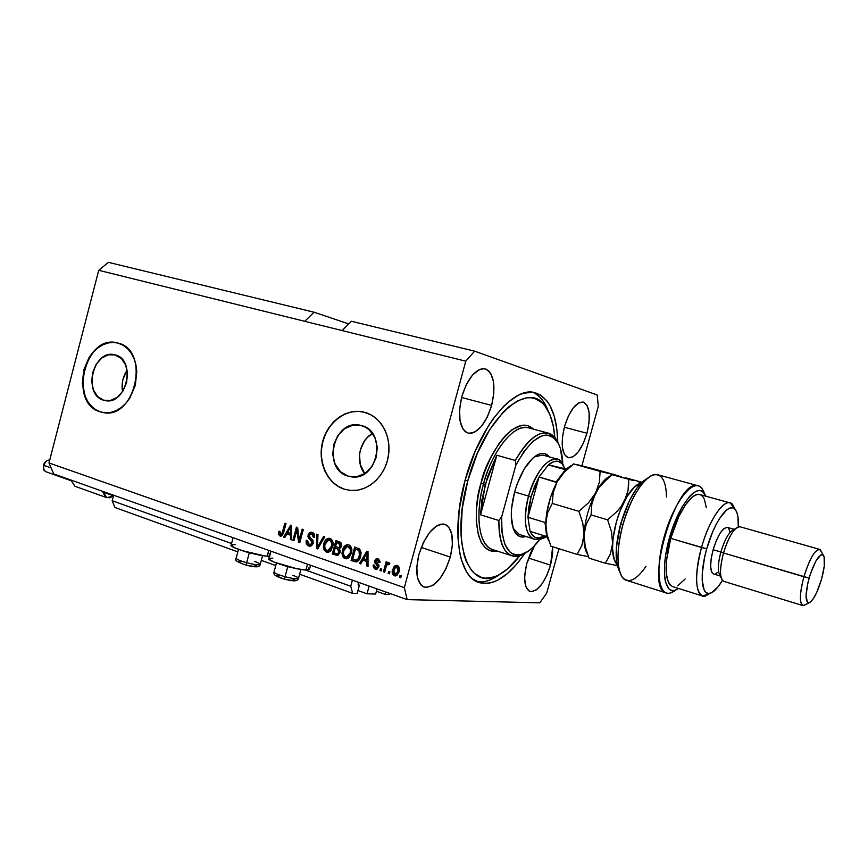 <?xml version="1.0" encoding="UTF-8"?>
<svg xmlns="http://www.w3.org/2000/svg" width="868" height="868" viewBox="0 0 868 868"><rect width="100%" height="100%" fill="white"/><g stroke="black" fill="none" stroke-linecap="round" stroke-linejoin="round"><path stroke-width="1.3" d="M390.003 593.506L389.222 594.471L385.088 594.341L376.386 591.238L385.088 594.341L385.728 591.987L385.088 594.341L389.222 594.471L390.003 593.506M377.016 588.895L375.616 594.059L377.016 588.895M357.952 590.544L367.034 593.799L375.616 594.059L367.034 593.799L369.117 586.084L367.034 593.799L357.952 590.544M358.723 582.385L358.169 584.424L358.723 582.385M358.365 585.13L358.169 584.424L359.395 585.173L358.126 584.717L359.395 585.173L357.149 593.506L352.69 593.376L299.601 574.193L352.69 593.376L350.748 586.247L305.406 569.994L350.748 586.247L352.397 580.139L350.748 586.247L352.69 593.376L357.149 593.506L359.395 585.173L358.365 585.13M275.764 565.578L261.311 560.359L275.764 565.578M237.832 551.874L114.901 507.454L237.832 551.874M269.427 557.093L266.682 556.106L269.427 557.093M231.572 543.52L112.178 500.717L114.901 507.454L112.178 500.717L231.572 543.52M113.61 495.227L112.178 500.717L113.61 495.227M373.142 566.24L373.207 564.916L374.455 565.166L374.585 566.771L375.681 567.715L376.875 567.726L377.667 566.717L377.591 565.643L374.585 562.638L375.399 559.187L378.448 559.025L380.01 561.346L379.945 562.594L378.687 562.355L377.884 560.359L375.811 560.793L379.099 565.654L377.504 568.974L374.434 568.714L373.142 566.261M127.14 370.148C122.789 376.723 121.26 383.895 122.551 391.696L122.225 383.537L123.017 379.186L127.14 370.148M103.596 400.191C82.189 394.68 93.353 348.741 114.663 354.773L121.422 358.549L125.708 365.092L127.52 373.576L126.565 382.69L122.985 391.023L117.343 397.262L110.529 400.474L103.596 400.191L97.596 396.47L93.429 389.916L91.693 381.529L92.648 372.556L96.142 364.343L101.665 358.115L108.402 354.806L115.335 354.947C136.645 359.753 126.457 405.649 105.223 400.582L103.596 400.191M372.502 433.479C359.298 440.477 355.088 462.21 364.723 473.635L360.231 464.358L359.515 454.669L360.394 449.819L364.462 440.977L367.489 437.331L372.502 433.479M348.035 476.131C321.507 469.187 333.692 418.441 360.285 425.266L365.645 427.273L369.28 429.877L374.792 437.407L377.265 447.053L376.289 457.295L372.014 466.561L365.124 473.385L356.694 476.738L348.035 476.131L340.473 471.704L335.113 464.163L332.759 454.648L333.735 444.59L337.891 435.465L344.629 428.651L352.95 425.179L361.609 425.591C387.638 431.559 377.493 481.653 351.225 476.825L348.035 476.131M363.67 412.05L363.876 412.105C346.538 407.982 327.637 422.022 322.744 442.094C317.623 462.112 327.518 483.953 344.52 489.237L344.303 489.205C327.312 483.921 317.406 462.069 322.527 442.051C327.42 421.967 346.332 407.938 363.67 412.05L371.092 414.904L376.647 418.843L381.377 424.029L385.088 430.289L387.627 437.363L388.886 444.991L388.81 452.857L387.399 460.648L384.719 468.047L380.857 474.774L375.996 480.546L370.321 485.147L364.061 488.402L357.464 490.192L350.791 490.463L344.303 489.205L338.249 486.492L332.845 482.434L328.299 477.183L324.773 470.955L322.397 463.989L321.236 456.546L321.344 448.886L322.722 441.313L325.305 434.098L329.005 427.512L333.681 421.794L339.171 417.15L345.28 413.786L351.768 411.823L358.408 411.345L364.929 412.376C381.367 416.824 392.13 437.277 388.17 457.295C384.416 477.357 366.828 492.351 349.912 490.387L348.914 490.257M117.712 342.99C85.281 333.507 67.997 403.294 100.558 411.92L100.308 411.877C67.737 403.24 85.075 333.388 117.516 342.947L123.05 345.204L127.444 348.545L131.133 353.026L133.998 358.484L135.907 364.69L136.786 371.417L135.332 385.338L129.853 398.032L125.86 403.294L121.238 407.537L116.171 410.597L110.854 412.376L105.495 412.799L100.308 411.877L95.491 409.642L91.227 406.181L87.657 401.656L84.934 396.22L82.33 383.504L83.773 369.931L89.057 357.486L92.909 352.278L97.411 348.014L102.37 344.867L107.61 342.958L112.948 342.361L118.157 343.11C150.5 350.14 135.397 419.884 103.162 412.56L102.858 412.506M586.974 433.23L564.33 427.251L586.974 433.23L583.253 443.461L578.424 451.707L573.162 456.752L568.269 457.783L564.471 454.582L562.399 447.552L562.399 437.732L564.482 426.665C569.788 410.119 576.037 401.917 583.231 402.068C589.752 405.671 591 416.065 586.974 433.23C581.734 449.722 575.462 457.903 568.139 457.751C561.748 454.257 560.533 443.895 564.482 426.665L568.345 416.108L573.368 407.743L578.728 402.861L583.6 402.177L587.245 405.714L589.144 412.864L589.036 422.521L586.974 433.23M491.635 405.41L461.559 397.49L491.635 405.41L487.263 417.128L481.328 426.514L474.677 432.166L471.378 433.284L468.286 433.175L465.498 431.83L463.132 429.28L460.051 421.002L459.552 409.533L461.765 396.687C467.917 377.678 475.718 368.401 485.147 368.857C493.946 373.338 496.105 385.522 491.635 405.41C485.57 424.376 477.715 433.62 468.091 433.121C459.519 428.77 457.403 416.629 461.765 396.687L466.344 384.524L472.55 374.987L479.375 369.562L482.673 368.672L485.744 369.03L488.445 370.614L490.691 373.359L493.512 381.801L493.827 393.03L491.635 405.41M450.286 557.061L421.24 547.437L450.286 557.061L445.892 568.887L439.826 578.815L432.948 585.368L426.286 587.528L423.345 586.79L420.839 584.848L417.475 577.654L416.792 566.999L418.908 554.533C425.884 533.657 434.542 523.599 444.883 524.337C452.597 528.504 454.409 539.419 450.286 557.061C443.429 577.849 434.716 587.875 424.159 587.126C416.629 583.046 414.882 572.175 418.908 554.533L423.508 542.25L429.844 532.138L436.908 525.758L440.347 524.294L443.559 524.044L446.412 525.031L448.799 527.169L451.881 534.558L452.391 545.039L450.286 557.061M550.551 565.133L528.525 558.059L550.551 565.133L546.818 575.441L541.882 584.099L536.457 589.828L531.335 591.726L529.144 591.097L525.921 586.779L524.673 578.913L524.869 574.008L526.887 563.224L534.579 545.679L530.771 552.58L526.887 563.224C523.209 578.793 524.25 588.211 530.001 591.477C537.91 591.726 544.768 582.938 550.551 565.133L552.634 546.742L552.547 554.685L550.551 565.133M539.603 539.625L547.122 536.728L544.095 536.869L539.603 539.625M267.214 556.149L269.677 556.16L267.214 556.149L268.744 550.388L267.214 556.149L264.556 555.878L242.259 550.659L233.676 547.361L231.17 545.028C227.796 546.851 256.266 555.661 267.214 556.149M271 551.191L269.037 558.536C265.467 560.446 295.098 569.701 305.927 570.026L307.489 564.167L305.927 570.026L309.529 569.158M350.911 547.675L351.605 549.704L350.553 549.618L349.869 547.599L348.361 546.395L349.413 546.482L346.278 546.493L344.444 548.392L343.218 553.567L344.737 556.67L347.862 556.735L350.227 552.829L351.28 552.916L350.227 552.829L346.354 557.202L345.464 557.05C343.337 555.726 342.697 553.643 343.544 550.779L347.493 546.232L350.553 549.618L350.227 552.829L350.553 549.618L351.605 549.704L350.39 555.194L347.33 557.278M465.064 480.362C479.169 426.644 513.639 385.598 535.122 392.737C549.401 397.685 556.941 414.112 557.755 442.018L556.855 429.161L554.185 415.989L549.802 405.291L547.003 401.016L540.276 394.886L532.225 392.238L523.122 393.323L518.283 395.287L508.257 402.058L503.169 406.81L493.122 418.864L488.283 426.058L475.121 451.393L465.064 480.362L459.15 510.015L457.924 537.379L459.736 553.003L461.396 559.795L466.083 571.003L469.056 575.321L472.398 578.75L480.015 582.862L488.619 583.285L493.176 582.135L497.841 580.128L507.324 573.629L516.742 564.113L524.749 553.513C508.908 576.439 493.664 586.128 479.017 582.547C458.586 577.046 451.013 530.435 465.064 480.362M314.064 312.22L348.741 323.916L314.064 312.22L108.424 262.353L314.064 312.22L304.733 321.312L98.724 270.306L304.733 321.312L314.064 312.22M108.424 262.353L98.724 270.306L48.977 462.948L404.325 587.647L465.78 361.175L304.733 321.312L465.78 361.175L474.644 351.16L597.184 394.973L598.312 406.267L581.864 465.801L598.312 406.267L597.184 394.973L474.644 351.16L351.377 321.269L474.644 351.16L465.78 361.175L404.325 587.647L48.977 462.948L53.729 473.939L407.168 599.614L53.729 473.939L48.977 462.948L98.724 270.306L108.424 262.353M539.788 602.826L407.168 599.614L404.325 587.647L407.168 599.614L539.788 602.826L546.688 593.159L539.788 602.826M296.802 530.229L294.002 540.71L292.885 540.319L296.4 527.158L297.594 527.57L299.362 539.646L302.183 529.133L303.312 529.513L299.775 542.717L298.57 542.294L296.802 530.229L298.57 542.294L299.775 542.717L303.312 529.513L302.183 529.133L299.362 539.646L297.594 527.57L296.4 527.158L292.885 540.319L294.002 540.71L296.802 530.229L297.898 530.337L296.802 530.229M313.261 543.357L311.493 545.874L308.769 546.026L306.437 543.867L306.209 540.731L307.489 540.504L307.522 542.728L309.03 544.41L310.701 544.605L311.938 543.487L311.959 541.306L308.617 538.269L307.901 536.337L308.661 533.516L310.299 532.268L312.86 532.637L314.574 534.851L314.531 537.476L313.337 537.259L313.239 535.144L311.84 533.918L309.887 534.145L309.106 535.686L309.485 537.259L312.99 540.373L313.261 543.357L312.415 539.614L309.192 536.793L309.192 535.328L311.84 533.918L313.337 537.259L314.531 537.476C315.041 534.905 314.27 533.202 312.209 532.355L311.167 532.16L308.064 534.905L312.111 543.01L310.126 544.681L309.29 544.507L307.489 540.504L306.306 540.287C305.699 543.129 306.523 545.05 308.769 546.026L309.854 546.113C307.641 545.158 306.805 543.281 307.37 540.482L307.522 543.965L309.854 546.113L308.769 546.026L310.017 546.265L313.261 543.357M324.784 536.836L317.721 548.945L316.538 548.533L316.798 534.113L317.981 534.514L317.493 547.165L323.59 536.424L324.784 536.836L323.59 536.424L317.493 547.165L317.981 534.514L316.798 534.113L316.538 548.533L317.721 548.945L324.784 536.836M326.39 552.146L324.068 550.008L323.384 546.439L324.632 541.578L326.444 539.169L329.005 538.236L331.034 538.93L332.542 540.851L333.084 543.802L331.044 550.334L328.874 552.102L326.39 552.146L330.22 551.234L332.639 546.829C333.757 542.967 332.9 540.178 330.068 538.442L328.972 538.236C326.227 538.713 324.491 540.623 323.775 543.954L323.666 548.912L324.74 548.999L324.838 544.041L323.775 543.954L324.838 544.041C325.522 540.894 327.149 538.995 329.721 538.344L327.073 539.657L324.838 544.041L324.74 548.999L323.666 548.912L326.39 552.146L327.453 552.222L326.39 552.146M347.656 544.833L344.921 546.959L343.175 551.679L343.522 555.997L346.104 558.699L343.337 555.433L342.285 555.357L345.052 558.623L346.582 558.829L344.108 558.157L342.686 556.464L341.992 553.491L342.556 549.737L343.869 546.873L346.603 544.746L348.773 544.811L350.585 546.091L351.768 551.408L349.381 557.289L347.07 558.753L345.052 558.623L348.936 557.723L351.399 553.274C352.527 549.39 351.649 546.569 348.773 544.811L347.623 544.605C344.856 545.104 343.11 547.014 342.383 550.355L342.285 555.357L343.337 555.433L343.435 550.442L342.383 550.355L343.435 550.442C344.119 547.274 345.768 545.364 348.383 544.703L348.187 544.724M389.906 571.86L389.374 573.824L388.159 573.401L388.69 571.437L389.906 571.86L388.69 571.437L388.159 573.401L389.374 573.824L389.906 571.86M399.193 571.643L396.871 575.517L394.864 575.896L393.096 574.822L392.217 571.318L394.202 566.229L396.459 565.274L398.618 566.37L399.54 568.887L399.193 571.643C400.072 568.8 399.421 566.728 397.262 565.426L396.307 565.263L392.564 569.473C391.652 572.337 392.282 574.442 394.463 575.788L395.482 575.842C393.302 574.497 392.672 572.403 393.584 569.527L392.564 569.473L393.584 569.527L397.012 565.361L394.831 566.739L393.584 569.527L393.345 573.249L395.482 575.842L394.463 575.788L395.482 575.951L399.193 571.643M280.082 536.066L278.661 534.558L278.867 531.183L280.017 531.4L280.071 534.221L281.644 534.287L284.921 523.252L286.039 523.632L282.469 535.328L280.082 536.066L280.776 536.196L283.662 532.518L286.039 523.632L284.921 523.252L281.916 533.95L280.538 534.547L280.017 531.4L278.867 531.183L278.661 534.558L279.767 534.655L279.941 531.39L279.767 534.655L278.661 534.558L281.189 536.153L280.082 536.066M362.857 560.185L360.762 563.885L359.515 563.451L366.849 551.169L368.01 551.56L368.032 566.413L366.784 565.979L366.871 561.574L362.857 560.185L366.871 561.574L366.784 565.979L368.032 566.413L368.01 551.56L366.849 551.169L359.515 563.451L360.762 563.885L362.857 560.185L363.898 560.261L362.857 560.185M381.681 569.017L381.161 570.97L379.945 570.547L380.477 568.594L381.681 569.017L380.477 568.594L379.945 570.547L381.161 570.97L381.681 569.017M386.043 567.021L384.654 572.186L383.439 571.762L386.13 561.813L387.345 562.225L386.911 563.82L388.549 562.497L389.841 563.473L388.994 564.742L387.139 564.612L386.043 567.021L386.813 565.068L387.942 564.233L388.994 564.742L389.841 563.473L388.528 562.497L386.911 563.82L387.345 562.225L386.13 561.813L383.439 571.762L384.654 572.186L386.043 567.021M401.276 575.799L400.734 577.773L399.508 577.339L400.039 575.375L401.276 575.799L400.039 575.375L399.508 577.339L400.734 577.773L401.276 575.799M360.621 556.355L359.178 559.795L357.008 561.802L351.063 560.522L354.697 547.024L359.667 548.988L361.099 552.417L360.621 556.355L359.667 548.988L354.697 547.024L351.063 560.522L355.479 561.759L351.063 560.522L352.115 560.587L355.685 547.361L352.115 560.587L355.988 561.976C358.451 561.314 359.992 559.437 360.621 556.355M340.213 552.449L337.847 555.411L332.303 554.012L335.894 540.623L340.245 542.185L341.363 543.39L341.439 546.645L339.551 548.619L340.213 552.449L339.551 548.619L341.569 546.232C341.992 543.943 341.265 542.467 339.388 541.806L335.894 540.623L332.303 554.012L336.817 555.281L332.303 554.012L333.366 554.088L336.892 540.959L333.366 554.088L337.24 555.498L340.213 552.449M286.798 533.928L284.812 537.52L283.662 537.118L290.585 525.183L291.681 525.552L291.615 539.885L290.454 539.473L290.563 535.22L286.798 533.928L290.563 535.22L290.454 539.473L291.615 539.885L291.681 525.552L290.585 525.183L283.662 537.118L284.812 537.52L286.798 533.928L287.894 534.026L286.798 533.928M558.959 548.728L546.688 593.159L558.959 548.728M351.377 321.269L342.144 330.567L351.377 321.269M272.823 558.157L269.481 558.308L269.123 559.339L274.277 562.182L296.552 568.649L305.927 570.026L309.399 569.636L310.57 565.263M309.225 568.724L308.14 567.9M235.228 544.681L231.745 544.768M270.143 554.402L268.234 553.328M281.644 534.645L283.011 534.048L281.916 533.95L283.011 534.048L283.63 532.344L282.523 532.247L283.63 532.344L285.963 523.599L283.369 533.212L281.861 534.699M360.904 563.636L359.515 563.451L360.567 563.527L367.75 551.473L360.904 563.636M368.032 566.12L366.784 565.979L367.826 566.045L367.913 561.65L363.898 560.261L367.913 561.65L368.032 566.12M368.021 554.392L367.945 559.925L368.021 554.392M363.67 558.732L367.045 552.775L368.01 552.851L367.045 552.775L366.947 555.791L367.989 555.867L366.947 555.791L366.904 559.849L367.945 559.925L363.67 558.732L366.904 559.849L367.045 552.775L363.67 558.732M373.207 564.916L375.226 569.104L376.256 569.158L374.227 565.111L374.618 567.889L376.256 569.158L375.226 569.104L376.332 569.3L378.947 566.891L375.768 560.934L377.602 560.251L378.687 562.355L379.945 562.594L377.949 558.818L376.896 558.623L374.499 560.728L377.667 566.717L375.681 567.715L374.455 565.166L373.207 564.916M377.233 564.493L378.774 566.283L377.168 567.889L378.698 566.782L377.667 566.717L378.698 566.782L378.665 565.784L376.647 564.786L377.678 564.851L375.54 560.793L374.499 560.728L375.54 560.793L376.886 558.949M378.915 560.435L379.956 562.475L378.687 562.355L379.717 562.431L378.632 560.316L377.092 560.12M376.43 559.263L375.421 561.433M375.453 562.084L376.875 564.211M381.236 570.699L379.945 570.547L380.976 570.612L381.432 568.931L381.236 570.699M384.73 571.914L383.439 571.762L384.459 571.817L387.085 562.139L384.73 571.914M387.942 563.885L386.911 563.82L389.114 562.67L387.942 563.885M400.81 577.491L399.508 577.339L400.517 577.394L400.983 575.701L400.81 577.491M397.587 573.987L396.177 574.497L398.954 571.372L397.935 571.318L398.954 571.372L397.859 566.913L396.85 566.847L397.935 571.318L395.396 574.453L393.79 569.885L396.351 566.771L398.369 567.184L399.215 568.811L397.913 573.65M397.859 566.913L395.255 567.195L393.974 569.278L393.529 572.468L395.146 574.432L396.893 573.596L398.086 570.688L398.032 568.128L396.578 566.782M389.45 573.553L388.159 573.401L389.179 573.455L389.634 571.773L389.45 573.553M356.227 561.965L355.479 561.759L356.227 561.965M359.699 550.312L355.457 549.01L359.005 550.518L359.428 555.921L358.083 559.079L356.075 560.327L352.668 559.35L355.457 549.01L358.517 549.78M360.871 554.001L360.48 556.008L360.057 550.594L359.005 550.518L360.263 550.844L360.904 553.383M356.813 560.381L359.135 559.144L358.083 559.079L359.135 559.144L360.48 556.008L359.428 555.921L360.48 556.008L358.31 560.023M358.039 560.185L357.334 560.392M347.07 557.256L351.28 552.916L351.605 549.704L349.413 546.482L350.249 546.938M337.511 555.477L336.817 555.281L337.511 555.477M336.209 548.24L338.357 548.977L336.209 548.24M338.574 549.053L339.616 549.628M340.126 550.475L339.865 552.786L337.999 553.925M337.706 542.674L339.616 543.325L337.706 542.674M340.983 543.976L341.308 546.439L339.876 547.643L341.395 546.146L339.616 543.325L338.553 543.238L339.616 543.325M335.569 546.58L336.643 542.587L338.553 543.238L340.332 546.059L341.395 546.146L340.332 546.059L338.813 547.556L335.569 546.58L338.813 547.556L340.332 546.059L340.115 544.095L336.643 542.587L335.569 546.58M337.934 553.914L340.104 552.135L339.041 552.048L337.381 553.871L333.887 552.851L335.146 548.153L338.357 548.977L337.294 548.891L339.041 552.048L340.104 552.135L338.357 548.977M327.887 552.341L324.74 548.999L325.739 551.039L327.887 552.341M332.205 541.285L332.889 543.292L330.73 540.102L329.656 540.005L331.815 543.194L331.489 546.384L327.637 550.735L326.791 550.572C324.708 549.281 324.079 547.209 324.914 544.366L328.842 539.853L331.554 540.558M328.397 550.789L332.563 546.471L331.489 546.384L332.563 546.471L332.889 543.292L331.815 543.194L332.889 543.292L332.889 544.496L331.402 549.194M330.241 550.345L329.059 550.789M327.594 550.735L330.176 549.325L331.793 544.811L331.153 541.198L328.842 539.853L326.097 541.513L324.599 546.2L325.489 549.639L328.657 550.811M317.862 548.706L316.538 548.533L317.623 548.619L317.645 547.176L317.862 548.706M317.764 540.558L317.872 534.471L317.764 540.558M318.567 547.252L317.493 547.165L318.567 547.252L319.608 545.321L318.534 545.234L319.608 545.321L324.534 536.75L318.567 547.252M310.972 544.746L313.196 543.097L312.111 543.01L313.196 543.097L311.124 539.646L310.039 539.56L311.124 539.646L309.138 535.003L308.064 534.905L309.138 535.003L311.883 532.268M314.108 534.862L314.552 537.379L313.337 537.259L314.422 537.357L312.914 534.026L311.276 533.787M313.131 534.102L313.728 534.46M311.373 532.377L309.55 533.939L308.986 536.435L309.702 538.366L312.339 540.601M312.925 541.22L313.12 543.346L311.634 544.735M311.46 544.757L310.126 544.681M294.078 540.449L292.885 540.319L293.981 540.417L297.42 527.505L294.078 540.449M300.458 539.744L299.362 539.646L300.458 539.744L303.203 529.48L300.458 539.744M299.851 542.446L298.57 542.294L299.666 542.381L297.898 530.337L299.851 542.446M284.954 537.281L283.662 537.118L284.758 537.216L290.52 527.288L284.954 537.281M290.845 526.735L291.561 525.509L290.845 526.735M291.615 539.592L290.454 539.473L291.55 539.571L291.637 536.109L291.615 539.592M291.637 535.317L287.894 534.026L291.637 535.317M287.579 532.518L290.769 526.735L291.681 526.822L290.769 526.735L290.661 529.643L291.659 529.74L290.661 529.643L290.596 533.56L291.648 533.657L287.579 532.518L290.596 533.56L290.769 526.735L287.579 532.518M357.464 549.694L355.457 549.01L352.668 559.35L356.542 560.283L358.712 557.961L359.808 552.384L359.113 550.637L357.464 549.694M337.294 548.891L335.146 548.153L333.887 552.851L337.077 553.871L338.455 553.285L339.073 550.42L337.294 548.891M113.176 342.415L107.849 343.012L102.608 344.921L97.65 348.079L93.158 352.332L89.295 357.54L84.012 369.985L82.568 383.558L85.172 396.264L87.896 401.7L91.465 406.224L95.74 409.685L100.558 411.92M358.614 411.389L351.974 411.866L345.486 413.841L339.388 417.204L333.887 421.837L329.211 427.555L325.511 434.141L322.939 441.356L321.561 448.93L321.453 456.579L322.603 464.022L324.99 470.988L328.516 477.216L333.062 482.467L338.466 486.525L344.52 489.237M249.29 552.84L243.626 551.093L249.29 552.84L246.675 562.703C239.492 560.641 235.998 559.1 236.183 558.07C236.009 559.1 239.503 560.641 246.675 562.703L249.29 552.84L257.253 554.609L249.29 552.84M236.107 558.352C233.937 559.947 237.311 562.214 246.241 565.144L246.675 562.703C254.085 564.591 258.588 565.22 260.183 564.569C258.588 565.22 254.085 564.601 246.675 562.703L246.295 565.133M241.716 561.509L238.635 561.379L238.45 562.128L244.494 564.612M248.129 565.6L256.331 566.717L256.44 565.947L253.749 564.612M254.595 561.433C258.697 562.887 260.563 563.929 260.183 564.569L262.581 555.596M287.742 566.674L282.23 564.981L287.742 566.674L285.062 576.699C277.597 574.562 273.941 572.934 274.093 571.838C273.919 572.923 277.576 574.551 285.062 576.699L287.742 566.674L294.881 568.301L287.742 566.674M292.787 575.3C296.932 576.786 298.82 577.86 298.451 578.522C298.18 580.301 296.324 582.298 284.563 579.173L285.062 576.699C292.397 578.587 296.856 579.195 298.44 578.533C296.91 579.206 292.451 578.598 285.062 576.699L284.563 579.173C272.899 575.842 273.832 573.77 274.017 572.131M279.691 575.332L276.1 575.668L282.762 578.62M286.462 579.629L294.599 580.692L294.567 579.846L291.919 578.533M533.657 538.93L519.151 534.395L513.14 528.286L514.887 532.127C517.654 536.511 521.299 537.965 525.834 536.489L521.635 536.999L518.261 535.784L515.44 532.974L513.281 528.688L511.274 516.286L511.545 508.648L514.583 492.047C520.409 472.724 528.156 460.246 537.813 454.626L534.265 456.904L542.63 455.038L557.278 459.107C560.142 459.942 562.323 462.362 563.842 466.355L562.139 462.926C554.826 450.177 535.827 468.221 528.558 496.095C521.028 522.308 527.484 544.627 539.82 538.355L543.108 536.413C539.668 538.93 536.511 539.777 533.657 538.93C524.782 534.037 523.089 519.748 528.558 496.095L514.605 491.961L528.558 496.095C536.706 471.064 546.276 458.738 557.278 459.107M537.813 454.626C542.522 452.445 546.384 453.204 549.379 456.915L544.551 453.617L540.851 453.573L536.815 455.157L532.594 458.326L524.272 468.926L517.241 483.769L514.583 492.047C510.102 509.852 510.2 523.22 514.887 532.127M528.547 427.837C508.529 423.334 487.501 464.781 483.563 483.932L481.035 483.281C484.637 460.897 514.181 410.781 533.397 429.139L527.494 425.613L521.766 425.342L512.239 429.551L505.632 435.356L499.122 443.331L490.16 458.716L485.103 470.619L481.035 483.281L478.138 496.138L476.521 508.648L476.261 520.279L478.376 535.046L481.328 542.554L485.364 547.849L490.301 550.8L497.31 551.093C472.615 555.629 473.429 503.907 481.035 483.281L483.563 483.932C474.557 515.885 479.212 546.091 492.557 549.563C474.536 542.934 477.682 501.954 483.563 483.932L485.223 484.431L483.563 483.932C492.557 449.711 514.605 423.096 528.547 427.837L548.305 433.132C552.764 434.412 556.214 438.036 558.645 444.025L556.214 439.316C545.288 426.329 531.65 433.382 515.299 460.474C526.811 440.282 537.813 431.179 548.305 433.132M476.662 581.571C481.241 582.439 486.091 581.734 491.212 579.466L499.653 574.442C491.505 580.464 483.845 582.84 476.662 581.571M467.776 480.85L465.118 480.167L467.776 480.85L477.226 453.628L489.585 429.779L503.581 411.616L508.366 407.125L517.816 400.701L526.778 397.837L530.966 397.75L534.916 398.531L541.936 402.644L544.952 405.909L549.878 414.622L553.241 425.928L554.836 437.472C553.838 425.005 551.028 415.164 546.395 407.938C529.838 377.851 484.583 416.022 467.776 480.85C450.449 541.762 468.21 590.945 496.735 575.907C504.536 572.348 512.229 565.632 519.823 555.748L507.487 568.952L498.525 575.05L494.131 576.916L485.689 578.175L481.729 577.513L474.568 573.585L471.433 570.319L466.235 561.314L464.25 555.629L461.624 542.153L461.027 534.482L462.199 508.735L467.776 480.85M498.861 520.485L480.536 514.811L485.223 484.431L496.811 455.233L515.299 460.474L515.831 465.183L501.693 516.785L501.943 532.073L504.753 544.106L509.82 551.95L513.064 554.12L516.666 555.064L520.561 554.804L528.905 550.757L533.191 547.09L540.883 537.834C535.296 545.809 529.632 551.104 523.914 553.708C508.594 558.525 501.183 546.222 501.693 516.785L498.861 520.485C499.263 548.424 506.988 559.903 522.015 554.934L526.583 552.308C521.299 556.008 516.449 557.18 512.022 555.835C503.049 552.374 498.666 540.58 498.861 520.485L480.536 514.811L496.811 455.233L487.566 476.695L481.892 499.979L480.536 514.811L496.811 455.233L515.299 460.474L515.831 465.183C532.106 436.365 545.874 428.434 557.137 441.378C560.533 446.673 562.41 454.203 562.757 463.957L560.37 448.398L558.417 443.57L552.959 437.005L549.553 435.421L545.766 435.052L541.686 435.92L532.952 441.335L524.077 451.349L515.831 465.183L501.693 516.785L498.861 520.485M532.648 392.282C539.375 395.124 544.518 401.287 548.077 410.781L543.704 401.938C540.634 397.262 536.956 394.05 532.648 392.282M530.077 531.368L527.95 517.285L531.064 496.735L528.558 496.095L531.064 496.735L528.807 507.324L527.95 517.285L539.028 477.02L534.569 486.373L531.064 496.735L539.028 477.02L548.359 464.912L564.84 468.677L562.073 463.729L558.211 461.331L553.534 461.722L548.359 464.912C554.554 459.888 559.459 459.931 563.072 465.031L564.84 468.677L566.446 469.121L548.359 464.912L539.028 477.02L556.768 482.521L556.117 481.924L565.383 469.696L548.359 464.912L565.383 469.696L556.117 481.924L539.028 477.02L527.95 517.285L530.077 531.368L531.444 534.004L535.003 537.292L539.429 537.824L544.182 535.74L541.751 537.097C536.587 539.212 532.692 537.303 530.077 531.368L547.1 536.652L544.941 522.46L527.95 517.285L544.941 522.46L546.938 536.598L530.077 531.368M647.485 478.268C637.036 484.311 628.117 499.491 620.707 523.773L622.92 524.63C631.166 497.722 640.985 481.263 652.378 475.23C661.318 472.68 666.038 479.95 666.526 497.049M672.57 586.573L670.085 584.967L668.317 582.254L666.266 573.455L666.407 560.967L670.714 538.377L706.715 548.836C714.125 521.603 729.196 501.27 735.163 509.397C737.637 512.446 738.69 518.261 738.299 526.854L737.909 516.601L736.78 512.207L735.022 509.234L732.69 507.834L729.858 508.073L726.646 509.983L719.561 518.489L715.959 524.804L712.53 532.16L706.715 548.836L704.577 557.451L702.266 573.477L702.179 580.236L704.132 589.936L706.075 592.529L708.548 593.495L711.467 592.811L718.118 586.779L722.404 580.345C718.053 587.745 714.006 592.063 710.263 593.278C701.387 596.566 699.315 574.432 706.715 548.836L701.518 547.502C693.423 575.473 695.81 599.571 705.554 595.947L709.547 593.679L702.494 595.98C695.008 591.173 694.682 575.017 701.518 547.502L670.714 538.377C664.042 565.6 664.649 581.658 672.548 586.573L702.494 595.98M722.469 580.421C719.594 575.875 719.941 566.728 723.511 552.981L720.863 551.994C717.814 563.733 717.532 571.556 720.006 575.484L721.254 577.98M720.831 576.157C717.51 573.249 717.521 565.198 720.863 551.994L723.511 552.981C728.068 538.182 733.026 529.458 738.375 526.822L740.046 526.778C734.469 527.082 728.957 535.827 723.511 552.981L809.117 578.088C814.444 561.477 819.132 553.773 823.168 554.956C825.479 558.439 824.925 566.554 821.519 579.325L824.296 565.947L824.112 556.724L823.374 555.173L820.987 554.793L815.909 560.988L810.604 573.314L807.88 582.884L806.057 595.546L807.424 602.349L809.887 602.457L813.142 598.974L816.723 592.475L821.519 579.325C817.309 593.018 813.11 600.851 808.933 602.837C805.081 601.98 805.146 593.734 809.117 578.088L803.909 576.753C799.276 595.025 799.244 604.649 803.79 605.604L805.743 604.551L802.835 605.571C799.254 602.924 799.612 593.321 803.909 576.753L723.511 552.981C719.463 569.093 719.572 578.555 723.825 581.365L802.835 605.571M713.594 573.987L711.651 572.034L710.642 566.695L711.152 558.84L713.127 549.704L720.863 551.994L713.127 549.704C709.688 563.451 709.829 571.545 713.561 573.976L720.277 576.026M698.197 485.787L657.749 474.742C647.94 471.226 630.917 495.01 622.92 524.63C615.021 552.33 616.974 578.023 626.457 580.323L666.396 593.007C643.231 589.426 676.769 476.315 698.197 485.787C700.845 486.557 702.863 488.966 704.23 493.035L701.724 488.207C693.76 477.617 674.783 500.5 664.877 534.297C654.754 568.041 658.215 597.477 670.671 592.898L675.391 590.218C672.027 592.866 669.033 593.799 666.396 593.007M706.031 496.257L702.212 491.234L699.51 490.485L696.418 491.125L693.033 493.165L689.431 496.561L682.009 507.053L671.984 529.675L665.615 555.14L664.638 563.082L664.573 576.732L665.485 582.048L668.989 588.971L671.485 590.424L674.371 590.49L678.657 588.493L675.217 590.273C663.716 594.461 660.635 567.097 670.02 535.816C679.21 504.482 696.733 483.14 704.111 492.883L706.031 496.257M685.145 579.01L677.702 585.813M730.118 502.908L734.795 508.691L732.668 504.601C726.136 495.65 709.612 517.74 701.518 547.502C708.657 521.429 722.61 500.098 730.118 502.908L699.847 494.543C691.959 491.646 677.734 512.608 670.714 538.377L678.906 516.33L685.514 504.742L692.165 497.169L695.268 495.151L698.122 494.369L700.639 494.836L702.765 496.518L704.447 499.36L706.302 507.747M643.937 480.481L636.58 488.51L629.409 500.684L620.707 523.773L616.378 547.524L616.464 560.793L618.927 570.319M734.144 529.317L727.395 527.397C722.534 527.635 717.771 535.079 713.127 549.704L716.252 540.721L720.039 533.31L723.879 528.612L727.189 527.343M728.48 528.059L730.096 531.997M717.359 572.555L715.601 573.748M736.042 528.2L733.612 529.632C729.001 531.91 724.758 539.364 720.863 551.994C725.312 537.889 729.912 530.391 734.686 529.513M803.909 576.753C809.475 559.068 814.683 549.932 819.544 549.357L821.443 551.809L820.369 549.845C815.616 548.392 810.137 557.365 803.909 576.753M645.966 566.392C636.233 580.453 628.313 583.99 622.215 577.014C616.345 566.988 616.573 549.531 622.92 524.63L620.707 523.773C614.967 546.189 614.653 562.204 619.752 571.806M618.374 475.979L592.356 468.492L618.569 475.848L600.114 471.378L599.365 482.185L595.632 492.959L588.471 502.822L578.923 511.339L582.808 523.187L584.012 534.883C583.697 543.498 584.804 549.791 587.354 553.751C584.804 549.791 583.697 543.498 584.012 534.883L581.864 545.408L577.122 554.424L550.898 546.2L547.035 534.699L545.722 523.209L546.308 517.805L547.675 512.695L552.254 503.44L578.923 511.339L582.808 523.187L584.012 534.883L581.864 545.408L577.122 554.424L550.898 546.2L547.035 534.699L545.722 523.209C545.538 530.999 546.59 536.923 548.891 540.97M577.122 554.424L588.439 556.648L577.122 554.424M577.296 464.673L592.356 468.492L579.336 465.519M618.331 475.87L573.509 463.903L600.114 471.378L599.365 482.185L595.632 492.959C600.819 483.357 605.983 477.552 611.126 475.566L611.126 475.566M571.665 465.443C566.717 467.819 561.867 473.31 557.104 481.903L564.222 472.279L573.574 464.011L564.222 472.279L557.104 481.903C550.214 495.151 546.428 508.919 545.722 523.209L547.675 512.695L552.254 503.44L553.231 492.547L557.104 481.903L550.713 496.778L546.721 512.988L545.755 527.863L547.947 539.061M588.905 557.798L585.216 546.504L584.012 534.883L586.193 524.261L591.065 514.93L591.867 503.787L595.632 492.959C588.797 506.467 584.923 520.442 584.012 534.883C584.923 520.442 588.797 506.467 595.632 492.959L588.471 502.822L578.923 511.339L552.254 503.44L553.231 492.547L557.104 481.903L562.182 473.928L570.113 466.268M625.633 477.812L641.919 482.25L625.633 477.812M618.049 475.892L621.553 476.771L618.049 475.892M610.508 475.805C605.538 478.051 600.58 483.78 595.632 492.959L598.833 487.859L607.253 478.789L611.94 474.579L615.303 475.23L611.94 474.579M641.094 483.075L634.465 486.948L626.837 496.832L619.958 511.165L616.345 522.08L613.058 538.518L612.515 548.348L614.229 559.676L617.007 564.308C613.611 560.858 612.146 553.958 612.613 543.607C613.687 529.035 617.615 514.908 624.407 501.216C630.168 490.377 635.723 484.333 641.094 483.075M626.685 495.802L621.206 506.402L617.256 511.209L607.643 519.845L611.506 531.802L612.613 543.607L610.302 554.196L605.343 563.267L617.278 565.567L605.343 563.267L589.046 558.157L605.343 563.267L610.302 554.196L612.613 543.607L611.506 531.802L607.643 519.845L591.065 514.93L607.643 519.845L617.256 511.209L621.206 506.402L624.407 501.216L628.063 490.311L626.685 495.802M628.671 484.789L628.063 490.311L628.671 479.32L628.671 484.789M633.293 480.514L612.19 474.742L633.293 480.514M640.964 482.456L637.459 481.577L640.964 482.456M589.046 558.157L585.216 546.504L584.012 534.883L586.193 524.261L591.065 514.93L591.867 503.787L593.311 498.319L598.833 487.859L602.739 483.161L612.19 474.742M46.243 471.866C44.029 470.901 43.248 468.753 43.899 465.422L44.702 463.371M71.176 480.622L74.995 486.297L106.862 497.7M51.158 467.982L43.899 465.422C43.259 468.666 43.997 470.792 46.102 471.823C44.81 470.217 43.248 472.333 43.639 465.291L51.158 467.982M113.437 495.791L106.927 497.722L103.205 492.156L104.735 496.116L106.2 497.397L109.965 497.798L113.437 495.791L102.055 491.744L102.196 491.169L102.055 491.744L113.458 495.802M43.91 465.281L43.639 465.281C43.997 462.373 46.037 460.615 49.736 459.997C47.024 460.083 45.082 461.884 43.899 465.422C44.984 462.08 46.818 460.268 49.411 459.986M231.17 545.028L233.101 537.715M280.863 534.612L281.959 534.71M376.365 567.835L377.396 567.9M388.05 564.233L388.972 564.298M395.396 574.453L396.416 574.507M356.075 560.327L357.117 560.403M347.808 546.254L348.545 546.319M346.354 557.202L347.406 557.278M337.218 553.871L338.281 553.947M329.135 539.874L329.905 539.95M236.183 558.081L238.494 549.368M246.241 565.144C258.512 568.323 259.76 566.316 260.183 564.569M274.093 571.828L276.447 563.028M298.44 578.533L300.87 569.441M491.212 579.466L496.735 575.907M512.022 555.835L492.557 549.563M523.914 553.708L522.015 554.934M556.214 439.316L557.137 441.378M543.704 401.938L546.395 407.938M541.751 537.097L539.82 538.355M562.139 462.926L563.072 465.031M705.554 595.947L710.263 593.278M803.79 605.604L808.933 602.837M740.035 526.767L819.544 549.357M820.369 549.845L823.168 554.956M732.668 504.601L735.163 509.397M675.217 590.273L670.671 592.898M704.111 492.883L701.724 488.207M71.187 480.742L46.102 471.823"/></g></svg>
